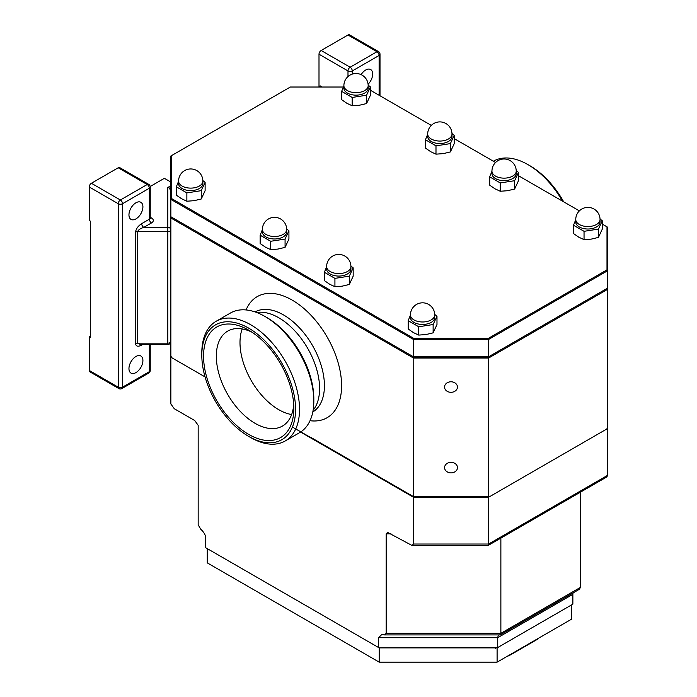 <?xml version="1.0" encoding="UTF-8"?>
<svg xmlns="http://www.w3.org/2000/svg" width="697" height="697" viewBox="0 0 697 697"><rect width="100%" height="100%" fill="white"/><g stroke="black" fill="none" stroke-linecap="round" stroke-linejoin="round"><path stroke-width="1.05" d="M313.11 410.254A57.764 33.351 -120 0 0 314.591 363.006A57.764 33.351 -120 0 0 278.748 317.754A57.764 33.351 -120 0 0 256.67 312.491A57.764 33.351 60 0 1 304.929 343.839A57.764 33.351 60 0 1 316.499 404.722A57.764 33.351 60 0 1 313.11 410.254M361.124 74.631A9.871 5.698 -60 0 1 365.698 70.014A9.871 5.698 -60 0 1 370.63 69.526A9.871 5.698 -60 0 1 368.103 84.25M135.932 218.91A9.871 5.698 -60 0 1 131.001 219.398A9.871 5.698 -60 0 1 129.485 211.487A9.871 5.698 -60 0 1 135.932 202.792A9.871 5.698 -60 0 1 140.872 202.304A9.871 5.698 -60 0 1 142.38 210.215A9.871 5.698 -60 0 1 135.932 218.91M135.932 372.607A9.871 5.698 -60 0 1 131.001 373.095A9.871 5.698 -60 0 1 129.485 365.193A9.871 5.698 -60 0 1 135.932 356.498A9.871 5.698 -60 0 1 140.872 356.01A9.871 5.698 -60 0 1 142.38 363.912A9.871 5.698 -60 0 1 135.932 372.607M457.441 387.044A6.456 5.271 180 0 0 450.985 381.782A6.456 5.271 180 0 0 444.538 387.044A6.456 5.271 180 0 0 450.985 392.315A6.456 5.271 180 0 0 457.441 387.044M457.485 467.617A6.456 5.271 180 0 0 451.029 462.346A6.456 5.271 180 0 0 444.581 467.617A6.456 5.271 180 0 0 451.029 472.88A6.456 5.271 180 0 0 457.485 467.617M286.676 229.487L286.676 231.97A12.145 7.014 180 0 1 276.117 238.923A12.145 7.014 180 0 1 262.804 233.783A12.145 7.014 180 0 1 262.386 231.97L262.386 229.487A12.145 7.014 180 0 0 262.804 231.299A12.145 7.014 180 0 0 277.676 236.257A12.145 7.014 180 0 0 286.676 229.487A12.145 12.145 0 0 0 271.917 217.63A12.145 12.145 0 0 0 262.386 229.487M262.386 229.653L260.138 235.194L270.68 241.275L285.073 239.054L288.924 230.742L286.667 228.965M288.924 230.742L288.924 239.062L285.073 247.374L277.876 249.082L270.68 249.596L265.409 247.147L260.138 243.514L260.138 235.194M516.233 171.14L516.233 173.614A12.145 7.014 180 0 1 505.673 180.567A12.145 7.014 180 0 1 492.361 175.435A12.145 7.014 180 0 1 491.951 173.614L491.951 171.14A12.145 7.014 180 0 0 492.361 172.952A12.145 7.014 180 0 0 507.233 177.909A12.145 7.014 180 0 0 516.233 171.14A12.145 12.145 0 0 0 501.474 159.282A12.145 12.145 0 0 0 491.951 171.14M491.951 171.296L489.703 176.846L500.237 182.928L514.63 180.706L518.481 172.394L516.224 170.608M518.481 172.394L518.481 180.715L514.63 189.026L507.433 190.734L500.237 191.248L494.966 188.8L489.703 185.167L489.703 176.846M350.922 266.576L350.922 269.059A12.145 7.014 180 0 1 340.363 276.012A12.145 7.014 180 0 1 327.05 270.872A12.145 7.014 180 0 1 326.632 269.059L326.632 266.576A12.145 7.014 180 0 0 327.05 268.397A12.145 7.014 180 0 0 341.922 273.355A12.145 7.014 180 0 0 350.922 266.576A12.145 12.145 0 0 0 336.163 254.719A12.145 12.145 0 0 0 326.632 266.576M326.632 266.742L324.384 272.292L334.926 278.373L349.319 276.143L353.17 267.831L350.913 266.054M353.17 267.831L353.17 276.16L349.319 284.463L342.122 286.171L334.926 286.694L329.655 284.245L324.384 280.612L324.384 272.292M451.987 134.051L451.987 136.525A12.145 7.014 180 0 1 441.428 143.477A12.145 7.014 180 0 1 428.115 138.337A12.145 7.014 180 0 1 427.697 136.525L427.697 134.051A12.145 7.014 180 0 0 428.115 135.863A12.145 7.014 180 0 0 442.987 140.82A12.145 7.014 180 0 0 451.987 134.051A12.145 12.145 0 0 0 437.228 122.184A12.145 12.145 0 0 0 427.697 134.051M427.697 134.207L425.458 139.757L435.991 145.839L450.384 143.608L454.235 135.296L451.978 133.519M454.235 135.296L454.235 143.626L450.384 151.929L443.187 153.636L435.991 154.159L430.72 151.711L425.458 148.078L425.458 139.757M202.871 181.098L202.871 183.581A12.145 7.014 180 0 1 192.311 190.534A12.145 7.014 180 0 1 178.99 185.393A12.145 7.014 180 0 1 178.58 183.581L178.58 181.098A12.145 7.014 180 0 0 178.99 182.919A12.145 7.014 180 0 0 193.871 187.876A12.145 7.014 180 0 0 202.871 181.098A12.145 12.145 0 0 0 188.103 169.24A12.145 12.145 0 0 0 178.58 181.098M178.58 181.264L176.332 186.805L186.866 192.895L201.259 190.664L205.118 182.353L202.853 180.575M205.118 182.353L205.118 190.673L201.259 198.985L194.062 200.692L186.866 201.215L181.603 198.767L176.332 195.134L176.332 186.805M368.182 85.661L368.182 88.136A12.145 7.014 180 0 1 357.622 95.088A12.145 7.014 180 0 1 344.301 89.957A12.145 7.014 180 0 1 343.891 88.136L343.891 85.661A12.145 7.014 180 0 0 344.301 87.474A12.145 7.014 180 0 0 359.182 92.431A12.145 7.014 180 0 0 368.182 85.661A12.145 12.145 0 0 0 353.414 73.804A12.145 12.145 0 0 0 343.891 85.661M343.891 85.818L341.643 91.368L352.177 97.449L366.57 95.219L370.429 86.916L368.173 85.13M370.429 86.916L370.429 95.236L366.57 103.548L359.373 105.247L352.177 105.77L346.914 103.322L341.643 99.688L341.643 91.368M434.736 314.966L434.736 317.449A12.145 7.014 180 0 1 424.177 324.401A12.145 7.014 180 0 1 410.855 319.261A12.145 7.014 180 0 1 410.446 317.449L410.446 314.966A12.145 7.014 180 0 0 410.855 316.786A12.145 7.014 180 0 0 425.736 321.744A12.145 7.014 180 0 0 434.736 314.966A12.145 12.145 0 0 0 419.969 303.108A12.145 12.145 0 0 0 410.446 314.966M410.446 315.131L408.198 320.672L418.731 326.762L433.125 324.532L436.984 316.22L434.719 314.443M436.984 316.22L436.984 324.541L433.125 332.852L425.928 334.56L418.731 335.083L413.469 332.635L408.198 328.993L408.198 320.672M600.047 219.529L600.047 222.003A12.145 7.014 180 0 1 589.488 228.956A12.145 7.014 180 0 1 576.175 223.815A12.145 7.014 180 0 1 575.757 222.003L575.757 219.529A12.145 7.014 180 0 0 576.175 221.341A12.145 7.014 180 0 0 591.047 226.298A12.145 7.014 180 0 0 600.047 219.529A12.145 12.145 0 0 0 585.288 207.662A12.145 12.145 0 0 0 575.757 219.529M575.757 219.686L573.509 225.236L584.042 231.317L598.435 229.086L602.295 220.783L600.039 218.997M602.295 220.783L602.295 229.104L598.435 237.407L591.239 239.115L584.042 239.637L578.78 237.189L573.509 233.556L573.509 225.236M205.066 376.92L170.861 357.178L170.861 216.741L413.469 356.803L488.606 356.803L607.758 288.009L607.758 289.246L488.606 358.04L413.469 358.04L170.861 217.978L171.628 217.176L272.797 275.585L272.266 276.517M293.515 427.67L413.469 496.621L413.783 356.986L488.292 356.986L607 288.445L607.758 289.246L607.758 428.446L488.606 497.24L413.469 497.24L300.573 432.062M343.325 87.029L290.335 87.029L171.628 155.562L171.628 198.584L413.783 338.393L488.292 338.393L607 269.852L607 226.839L607.758 227.274L607.758 270.654L488.606 339.448L488.606 496.621L413.783 496.804L311.089 437.524M170.861 356.559L171.628 356.995M607 226.839L602.295 224.12M579.373 210.886L518.481 175.731M495.558 162.497L454.235 138.633M431.312 125.399L370.429 90.253M412.023 545.472L413.469 544.035L488.606 544.035L488.196 545.429L412.023 545.472L387.61 532.403L386.164 533.85L386.164 633.32L500.873 633.32L500.873 538.101M379.203 662.15L379.203 647.896L207.27 548.626L207.27 562.88L379.203 662.15L497.1 662.15L571.357 619.284L571.357 605.031L497.1 647.896L379.203 647.896L497.728 647.53L497.728 637.703L378.576 637.703L378.576 647.53L205.754 547.755L205.754 537.927C205.563 535 203.873 532.081 200.692 529.162L198.166 524.78L198.166 425.309L194.751 420.544L174.276 408.73L170.861 403.964L170.861 357.178M607 428.263L607.758 427.827M272.797 275.585L274.635 276.665L274.104 277.545M312.073 299.501L312.604 298.569L274.635 276.665M312.604 298.569L413.783 356.986L413.469 339.448L170.861 199.386L170.861 216.741M607 269.852L607.758 270.654L607.758 288.009M171.628 198.584L170.861 199.386L170.861 155.997L171.628 155.562M488.292 338.393L488.606 339.448L413.469 339.448L413.783 338.393M488.292 496.804L413.783 496.804M413.469 544.035L413.469 497.24M607.758 428.446L607.758 475.241L488.606 544.035L488.606 497.24M378.576 637.703L381.79 634.497L384.561 634.923L386.164 633.32M499.827 634.784L500.873 633.32L580.462 587.371L580.462 492.152M497.1 662.15L497.1 647.896L572.873 604.151L572.873 594.323L497.728 637.703L498.311 634.923M580.462 587.371L579.355 589.296L500.211 634.923L384.561 634.923M573.082 592.912L572.873 594.323M607.758 475.241L606.765 476.975L488.196 545.429M538.755 638.103A15.177 8.765 180 0 1 536.315 639.951L510.352 654.936A15.177 8.765 180 0 1 507.163 656.339M318.999 87.029L318.999 54.209A3.032 1.751 -60 0 1 321.151 50.498L347.986 34.998A3.032 1.751 -60 0 1 349.502 34.85L378.488 51.587A3.032 1.751 120 0 0 376.972 51.735L347.986 34.998M319.862 87.029A3.032 1.751 120 0 0 320.08 85.818L322.162 87.029M89.242 186.988L89.242 220.461L90.314 221.08L90.314 337.592L89.242 336.973L89.242 370.438L118.22 387.175L118.22 203.724L89.242 186.988A3.032 1.751 -60 0 1 91.385 183.267L120.372 200.004L147.206 184.513L118.22 167.777L91.385 183.267M118.22 167.777A3.032 1.751 -60 0 1 119.745 167.629L148.722 184.356A3.032 1.751 120 0 0 147.206 184.513A3.032 1.751 60 0 1 149.35 188.234L122.515 203.724L122.515 387.175L149.35 371.675L149.35 344.457M118.847 388.56A3.032 3.032 0 0 0 121.888 388.56A3.032 1.751 -120 0 0 122.515 387.175A3.032 1.751 0 0 1 118.22 387.175A3.032 1.751 120 0 0 118.847 388.56L89.869 371.832A3.032 1.751 -60 0 1 89.242 370.438M90.314 336.355L89.242 336.973M167.829 344.457L140.297 344.457L137.727 343.168L167.829 343.168A3.032 1.751 0 0 0 169.972 342.654A3.032 1.751 0 0 0 170.861 341.417A3.032 3.032 0 0 1 167.829 344.457L167.829 231.613A3.032 1.751 0 0 0 169.972 231.099A3.032 1.751 0 0 0 170.861 229.862A3.032 2.483 180 0 0 167.829 227.379L167.829 187.476L168.674 187.092L170.861 190.734M167.829 187.476L170.861 185.724M170.861 182.056L164.379 178.31L150.203 186.5M141.752 344.457A3.032 1.751 -120 0 0 141.657 345.137C137.989 346.932 135.967 346.453 135.584 343.682L135.584 232.127C135.967 228.912 137.989 226.089 141.657 223.659A3.032 1.751 -120 0 0 143.8 227.379L167.829 227.379L167.829 231.613L137.727 231.613C138.111 230.01 140.141 228.599 143.8 227.379L151.502 222.935A6.073 3.502 0 0 0 151.502 217.978A3.032 1.751 -60 0 1 150.282 218.239M598.435 229.086L598.435 237.407M584.042 231.317L584.042 239.637M433.125 324.532L433.125 332.852M418.731 326.762L418.731 335.083M366.57 95.219L366.57 103.548M352.177 97.449L352.177 105.77M201.259 190.664L201.259 198.985M186.866 192.895L186.866 201.215M450.384 143.608L450.384 151.929M435.991 145.839L435.991 154.159M349.319 276.143L349.319 284.463M334.926 278.373L334.926 286.694M514.63 180.706L514.63 189.026M500.237 182.928L500.237 191.248M285.073 239.054L285.073 247.374M270.68 241.275L270.68 249.596M206.974 338.289A63.836 36.854 60 0 1 248.69 330.151A63.836 36.854 60 0 1 293.829 408.337A63.836 36.854 60 0 1 290.405 426.259A63.836 36.854 60 0 1 231.456 420.5A63.836 36.854 60 0 1 206.974 338.289M293.707 404.434A54.802 31.644 60 0 1 290.893 416.353A54.802 31.644 60 0 1 282.477 426.05A54.802 31.644 60 0 1 233.565 403.38A54.802 31.644 60 0 1 219.259 340.824A54.802 31.644 60 0 1 227.675 331.127A54.802 31.644 60 0 1 252.009 332.208M292.017 427.967A66.302 38.283 60 0 1 248.69 436.409A66.302 38.283 60 0 1 201.808 355.209A66.302 38.283 60 0 1 205.362 336.59A66.302 38.283 60 0 1 266.594 342.575A66.302 38.283 60 0 1 292.017 427.967M201.808 355.209L201.808 352.926A69.099 39.895 60 0 1 205.51 333.523A69.099 39.895 60 0 1 216.114 321.291A69.099 39.895 60 0 1 277.789 349.877A69.099 39.895 60 0 1 295.824 428.751A69.099 39.895 60 0 1 285.212 440.974A69.099 39.895 60 0 1 250.667 437.55L248.69 436.409M216.114 321.291L230.419 313.04A69.099 39.895 60 0 1 264.965 316.464A69.099 39.895 60 0 1 313.824 401.089A69.099 39.895 60 0 1 310.121 420.491A69.099 39.895 60 0 1 299.51 432.715L285.212 440.974M291.625 414.558A54.802 31.644 60 0 1 251.347 380.745A54.802 31.644 60 0 1 242.199 328.949M264.965 316.464L266.942 317.605A66.302 38.283 60 0 1 313.824 398.806L313.824 401.089M563.699 201.834A66.302 38.283 -120 0 0 529.938 165.764L527.96 164.623A69.099 39.895 -120 0 0 493.415 161.199L493.363 161.225M562.557 201.172A69.099 39.895 -120 0 0 527.96 164.623L529.938 165.764M312.805 411.953A57.764 33.351 -120 0 0 321.221 365.55A57.764 33.351 -120 0 0 283.574 314.966A57.764 33.351 -120 0 0 255.05 311.907M246.067 309.947A69.909 40.365 60 0 1 292.165 300.093A69.909 40.365 60 0 1 340.755 374.742A69.909 40.365 60 0 1 310.017 420.709M310.731 297.506L310.217 298.394M391 533.85L386.164 533.85M536.315 639.951L536.315 639.515M510.352 654.936L510.352 654.5M495.689 648.524A4.557 0.958 98.8 0 0 495.637 647.53M347.986 76.565L347.986 70.946L318.999 54.209M379.116 95.262L379.116 55.455L352.281 70.946L352.281 74.109M321.151 50.498L350.129 67.226L376.972 51.735A3.032 1.751 60 0 1 379.116 55.455A3.032 1.751 180 0 0 380.004 54.209A3.032 3.032 0 0 0 378.488 51.587M347.986 70.946A3.032 1.751 0 0 0 352.281 70.946A3.032 1.751 60 0 0 350.129 67.226A3.032 1.751 120 0 0 347.986 70.946M141.657 223.659L149.35 219.215L149.35 188.234A3.032 1.751 180 0 0 150.238 186.988A3.032 3.032 0 0 0 148.722 184.356M142.833 344.457L141.657 345.137M135.584 232.127A3.032 1.751 180 0 1 137.727 231.613L137.727 343.168A3.032 1.751 180 0 0 135.584 343.682M150.238 217.255L151.502 217.978M150.238 370.438A3.032 1.751 180 0 1 149.35 371.675A3.032 1.751 -120 0 1 148.722 373.069A3.032 3.032 0 0 0 150.238 370.438L150.238 344.457M118.22 203.724A3.032 1.751 0 0 0 122.515 203.724A3.032 1.751 60 0 0 120.372 200.004A3.032 1.751 120 0 0 118.22 203.724M150.238 186.988L150.238 217.978A3.032 1.751 180 0 1 149.35 219.215A3.032 1.751 60 0 0 151.502 222.935M380.004 95.777L380.004 54.209M121.888 388.56L148.722 373.069"/></g></svg>
